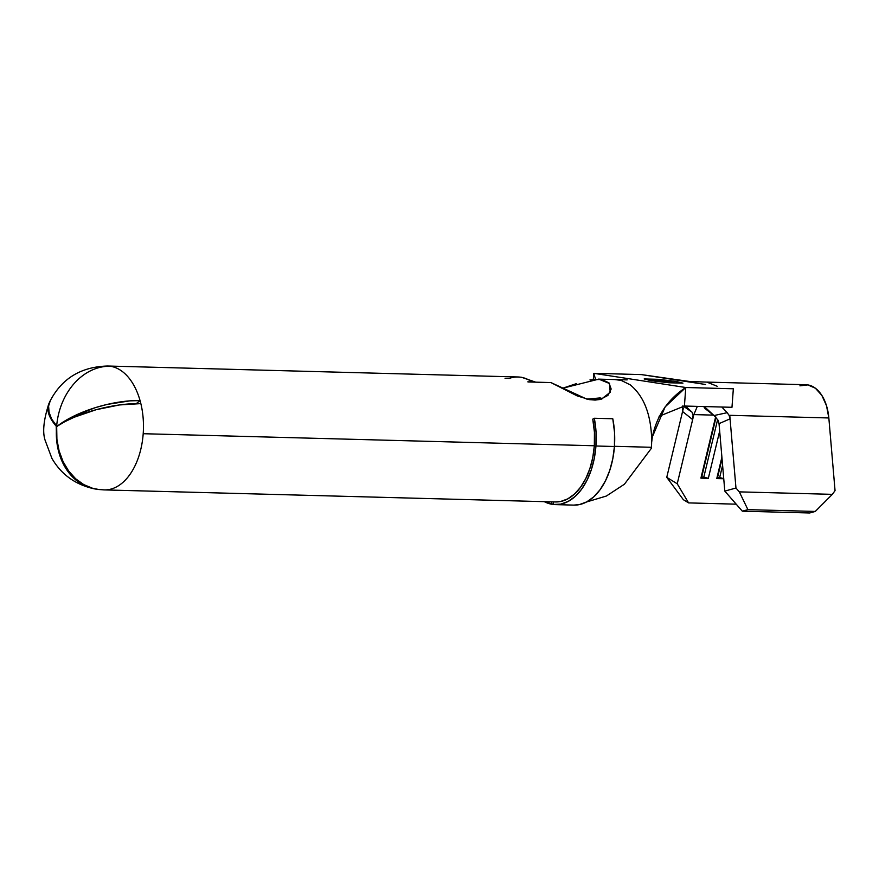 <?xml version="1.0" encoding="UTF-8"?>
<svg xmlns="http://www.w3.org/2000/svg" width="879" height="879" viewBox="0 0 879 879"><rect width="100%" height="100%" fill="white"/><g stroke="black" fill="none" stroke-linecap="round" stroke-linejoin="round"><path stroke-width="1.32" d="M612.784 418.756L594.292 418.261A64.628 39.159 91.5 0 1 595.94 446.005L614.432 446.499A64.628 39.159 -88.5 0 0 612.784 418.756L614.531 432.435L614.432 446.499L595.94 446.005A64.628 39.159 91.5 0 1 555.308 504.612A64.628 39.159 91.5 0 1 553.21 504.458L553.363 501.898L553.21 504.458L560.78 504.128L568.208 501.404L575.229 496.382L581.557 489.262L586.974 480.308L591.281 469.847L594.303 458.267L595.94 446.005L596.039 431.941L594.292 418.261L612.784 418.756M96.448 489.174L91.064 488.076L82.176 484.373L74.188 478.539L67.408 470.781L62.09 461.398L58.421 450.751L56.553 439.236L56.223 426.579L57.025 426.601L56.289 426.271A61.969 26.744 -157.1 0 1 48.817 403.835A61.969 26.744 -157.1 0 1 49.334 402.758M589.952 379.915L601.467 379.387L608.971 382.848L611.158 389.034L607.905 395.407L600.203 399.451L595.138 400.077L589.512 399.648L577.118 395.869L550.902 382.563L528.004 381.958A61.969 37.555 -88.5 0 0 527.818 381.827L532.048 381.936A61.969 37.555 -88.5 0 0 518.006 376.981L107.546 366.016C80.769 366.807 61.541 378.651 49.839 401.527A61.969 28.93 25.2 0 0 56.311 426.238L56.674 425.985A61.969 49.147 -81.2 0 1 110.424 366.268A61.969 37.555 -88.5 0 0 107.546 366.016A61.969 37.555 91.5 0 1 110.424 366.268A61.969 37.555 91.5 0 1 140.058 400.593A61.969 37.555 91.5 0 1 140.849 403.615A61.969 20.096 166.4 0 0 56.992 426.381A61.969 22.48 -15.7 0 1 140.058 400.593A61.969 37.555 -88.5 0 0 110.424 366.268A61.969 49.147 98.8 0 0 56.674 425.985L56.904 439.291L59.091 450.85L63.046 461.552L68.628 470.968L75.627 478.758L83.769 484.615L92.745 488.328L99.096 489.548M651.68 439.731L651.625 443.148A61.969 37.555 -88.5 0 1 651.405 447.29A61.969 37.555 -88.5 0 1 651.317 448.389L624.431 484.208L606.356 496.042L586.557 501.975L606.356 496.042L624.431 484.208L651.317 448.389A61.969 37.555 -88.5 0 0 651.405 447.29L614.454 446.301L651.405 447.29A61.969 37.555 -88.5 0 0 651.625 443.148L651.68 439.731C651.02 414.317 643.846 396.011 630.166 384.804L621.2 380.398L614.795 379.585M555.253 501.953L560.626 501.491L567.746 498.876L574.47 494.064L580.547 487.241L585.744 478.648L589.875 468.617L592.776 457.519L594.336 445.763A61.969 37.555 -88.5 0 0 592.754 419.151L594.292 418.261L592.754 419.151L594.435 432.27L594.336 445.763L143.2 433.71L594.336 445.763A61.969 37.555 -88.5 0 1 555.385 501.953L104.238 489.9A61.969 37.555 91.5 0 1 102.228 489.757M49.466 402.538L47.916 407.537L48.576 413.306L51.4 419.635L56.992 426.348L73.847 416.075L95.525 407.581L107.161 404.417L129.861 400.857L140.058 400.593L136.311 403.593L140.058 400.593A61.969 37.555 91.5 0 1 140.849 403.615A61.969 37.555 91.5 0 1 143.2 433.71A61.969 37.555 91.5 0 1 104.238 489.9A61.969 37.555 -88.5 0 0 143.2 433.71A61.969 37.555 -88.5 0 0 140.849 403.615L119.489 404.944L96.086 409.724L74.155 417.25L64.793 421.7L56.992 426.348L56.608 427.304L56.289 426.271L56.97 426.293L51.652 419.074L49.048 412.251L48.598 406.01L50.323 400.615M562.241 388.364L576.305 383.662M600.104 397.912L602.73 398.659L587.095 399.143L600.104 397.912M675.446 381.365L682.159 383.079L668.952 382.728L651.669 380.728L644.944 379.025L658.162 379.376L675.446 381.365L682.159 383.123L668.952 382.728L682.939 383.145L676.006 381.387L658.14 379.321L644.164 378.948L651.108 380.717L668.974 382.772L651.108 380.717L644.164 378.948L658.14 379.321L676.006 381.387L682.939 383.145L668.941 382.772L651.658 380.783L644.944 379.025L658.162 379.376L675.446 381.365M651.691 380.058L670.545 381.288L651.691 380.058M672.006 381.684L660.151 381.365L672.006 381.684M553.221 504.238L551.419 504.183L551.627 501.854L551.419 504.183A64.628 39.159 91.5 0 1 544.277 501.656L553.221 504.238M96.437 489.174A61.969 49.048 -79.1 0 1 94.163 488.801A61.969 49.048 -79.1 0 1 56.564 427.304L56.586 427.304A61.969 49.224 96.6 0 0 98.767 489.515L104.238 489.9M723.736 478.747L716.77 478.561L721.901 457.201L716.77 478.561L717.539 477.484L719.659 477.539L722.593 465.31L719.659 477.539L723.736 478.637L717.539 477.484L722.033 458.783L716.77 478.561L723.736 478.747M719.67 431.084L708.32 478.33L700.915 478.132L715.66 416.8L700.915 478.132L701.695 477.055L703.804 477.11L717.693 419.327L703.804 477.11L708.32 478.33L719.67 431.084M692.015 412.152L685.455 406.054L692.015 412.152L693.059 415.229L692.652 419.58L693.85 414.591L713.341 415.119L693.85 414.591L677.226 483.78L688.587 502.898L736.206 504.172L688.587 502.898L683.346 499.679L666.754 477.341L682.576 411.515L682.862 405.845L692.015 412.152L693.059 415.229L692.652 419.58L682.576 411.515L683.049 407.669M693.85 414.591L697.333 406.373L693.85 414.591M719.033 423.645L718.264 420.481L714.012 415.547L727.208 412.68L729.185 415.525L730.064 418.843L719.033 423.645L718.264 420.481L714.012 415.547L727.208 412.68L721.846 407.032L727.208 412.68L729.185 415.525L730.064 418.843L729.768 415.317L735.965 488.021L724.801 491.108L719.033 423.645L730.064 418.843L735.965 488.021L739.327 491.866L747.919 509.644L742.326 511.182L724.801 491.108L719.033 423.645M505.051 378.311L509.282 378.42A61.969 37.555 91.5 0 1 518.028 376.981A61.969 37.555 91.5 0 1 532.048 381.936L527.818 381.827A61.969 37.555 91.5 0 1 528.004 381.958L550.902 382.563L586.623 399.033L601.445 399.11L610.202 392.298L609.477 383.497L598.775 379.146L562.11 388.375M56.959 426.26L56.311 426.238L56.959 426.26M684.411 406.032L659.074 416.294L684.411 406.032L685.774 387.507L665.128 406.911L652.372 436.852C656.844 415.635 667.974 399.187 685.774 387.507L593.775 373.322L593.325 379.387L593.775 373.322L595.522 379.19L593.775 373.322L641.329 374.586L593.775 373.322L685.774 387.507L733.339 388.782L731.976 407.296L684.411 406.032L685.774 387.507L733.339 388.782L731.976 407.296L684.411 406.032M621.2 380.398L630.166 384.804M651.713 441.862L652.372 436.852L651.713 441.862M799.934 385.826L807.812 384.903L815.382 388.21L821.843 395.385L826.491 405.669L828.842 417.964L729.768 415.317L828.842 417.964L835.05 490.658L832.336 494.35L739.327 491.866L832.336 494.35L815.283 511.435L747.919 509.644L815.283 511.435L809.702 512.984L742.326 511.182L809.702 512.984L815.283 511.435L832.336 494.35L835.05 490.658L828.842 417.964A39.874 24.162 -88.5 0 0 805.966 384.738L706.881 382.09L717.22 386.288L706.859 382.112L689.422 381.475L641.329 374.586L699.212 383.519M705.463 406.592L704.903 407.109L714.012 415.547L704.991 408.515L705.463 406.592M683.379 408.164L682.576 411.515L692.652 419.58L677.226 483.78L666.754 477.341L683.379 408.164M669.117 378.871L705.573 384.497M688.587 502.898L677.226 483.78L666.754 477.341L683.346 499.679L688.587 502.898M739.327 491.866L735.965 488.021L724.801 491.108L742.326 511.182L747.919 509.644L739.327 491.866M716.077 417.206L701.695 477.055L716.077 417.206M701.695 477.055L700.915 478.132L708.32 478.33L701.695 477.055M555.308 504.612L573.811 505.106A64.628 39.159 -88.5 0 0 614.432 446.499L612.795 458.761L609.773 470.342L605.477 480.802L600.049 489.757L593.721 496.877L586.711 501.898L579.272 504.623L573.668 505.106M615.761 379.585L598.434 379.124M48.817 403.835C43.543 420.261 42.357 432.512 45.236 440.599L51.927 458.409C61.288 474.517 75.363 484.648 94.163 488.801M518.006 376.981L521.456 377.245L535.685 382.156M627.177 379.882L615.827 379.596M703.727 406.548L704.991 408.515"/></g></svg>
